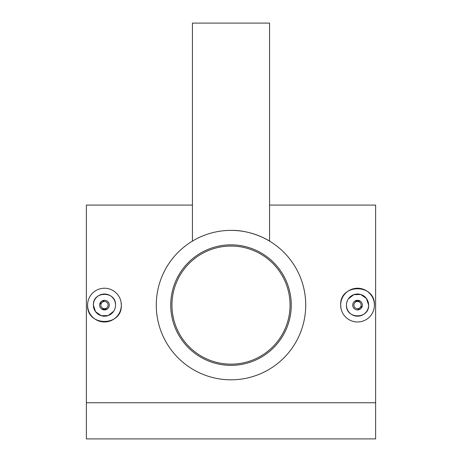 <?xml version="1.0" encoding="UTF-8"?>
<svg xmlns="http://www.w3.org/2000/svg" width="462" height="462" viewBox="0 0 462 462"><rect width="100%" height="100%" fill="white"/><g stroke="black" fill="none" stroke-linecap="round" stroke-linejoin="round"><path stroke-width="0.69" d="M231 246.05A59.049 59.049 0 0 1 290.049 305.099A59.049 59.049 0 0 1 231 364.154A59.049 59.049 0 0 1 171.951 305.099A59.049 59.049 0 0 1 231 246.05M362.358 305.099A4.822 4.822 0 0 0 357.536 300.283A4.822 4.822 0 0 0 352.72 305.099A4.822 4.822 0 0 0 357.536 309.921A4.822 4.822 0 0 0 362.358 305.099M360.216 301.091L354.868 301.091M361.157 305.099A3.615 3.615 0 0 0 357.536 301.484A3.615 3.615 0 0 0 353.921 305.099A3.615 3.615 0 0 0 357.536 308.714A3.615 3.615 0 0 0 361.157 305.099M348.319 298.943L353.8 294.664L360.758 294.49L366.441 298.492L368.624 305.099C369.317 319.381 345.784 319.427 346.454 305.099A11.088 11.088 0 0 0 357.536 316.187A11.088 11.088 0 0 0 368.624 305.099A11.088 11.088 0 0 0 357.536 294.011A11.088 11.088 0 0 0 346.454 305.099M374.33 306.756L374.411 305.099A16.875 16.875 0 0 0 357.536 288.23A16.875 16.875 0 0 0 340.667 305.099L340.991 308.397M374.411 305.099C375.462 283.362 339.645 283.298 340.667 305.099A16.875 16.875 0 0 0 357.536 321.974A16.875 16.875 0 0 0 374.411 305.099M109.28 305.099A4.822 4.822 0 0 1 104.464 309.921A4.822 4.822 0 0 1 99.642 305.099A4.822 4.822 0 0 1 104.464 300.283A4.822 4.822 0 0 1 109.28 305.099L109.188 304.163M101.784 309.107L107.132 309.113M108.079 305.099A3.615 3.615 0 0 1 104.464 308.714A3.615 3.615 0 0 1 100.843 305.099A3.615 3.615 0 0 1 104.464 301.484A3.615 3.615 0 0 1 108.079 305.099M113.681 311.261L108.2 315.54L101.242 315.713L95.559 311.706L93.376 305.099C92.683 290.817 116.216 290.771 115.546 305.099A11.088 11.088 0 0 1 104.464 316.187A11.088 11.088 0 0 1 93.376 305.099A11.088 11.088 0 0 1 104.464 294.011A11.088 11.088 0 0 1 115.546 305.099M87.67 303.442L87.589 305.099A16.875 16.875 0 0 1 104.464 288.23A16.875 16.875 0 0 1 121.333 305.099A16.875 16.875 0 0 1 104.464 321.974A16.875 16.875 0 0 1 87.589 305.099C86.538 326.836 122.355 326.9 121.333 305.099L121.009 301.807M262.335 237.272L266.597 239.408M266.69 239.46L269.565 241.106L269.565 23.1L192.435 23.1L192.435 241.106M231 230.382C252.108 229.966 269.756 241.089 269.565 241.106C269.756 241.1 252.148 229.966 231 230.382A74.717 74.717 0 0 1 305.717 305.099A74.717 74.717 0 0 1 231 379.816A74.717 74.717 0 0 1 156.283 305.099A74.717 74.717 0 0 1 231 230.382M231 244.843A60.256 60.256 0 0 1 291.256 305.099A60.256 60.256 0 0 1 231 365.355A60.256 60.256 0 0 1 170.744 305.099A60.256 60.256 0 0 1 231 244.843M192.435 205.076L86.382 205.076L86.382 438.9L375.618 438.9L375.618 402.748L86.382 402.748M269.565 205.076L375.618 205.076L375.618 402.748M115.338 307.265L114.703 309.349M104.464 300.283L99.734 304.158M346.662 302.939L347.297 300.854M352.72 305.099L352.812 306.04M357.536 309.921L362.266 306.046"/></g></svg>
